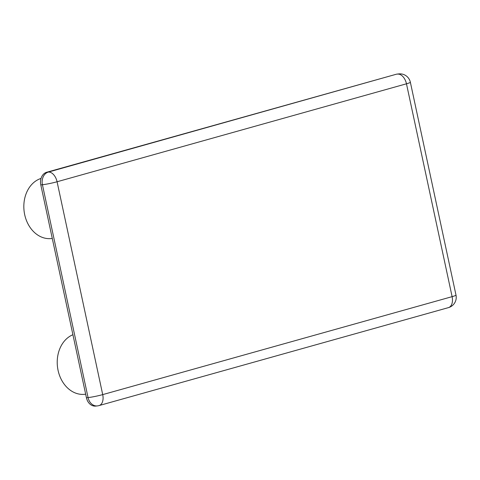 <?xml version="1.0" encoding="UTF-8"?>
<svg xmlns="http://www.w3.org/2000/svg" width="480" height="480" viewBox="0 0 480 480"><rect width="100%" height="100%" fill="white"/><g stroke="black" fill="none" stroke-linecap="round" stroke-linejoin="round"><path stroke-width="0.72" d="M46.704 172.254L48.336 172.08A10.656 6.504 -105.7 0 1 57.078 181.758L102.714 394.614A10.656 0.858 167.9 0 1 88.068 397.596A10.656 8.394 83.8 0 0 97.338 405.912L95.706 406.086A10.656 8.394 -96.2 0 1 86.436 397.776L40.806 184.92A10.656 8.394 -96.2 0 1 46.704 172.254L396.096 74.298A10.656 8.394 -96.2 0 1 397.176 74.088L398.802 73.914A10.656 8.394 83.8 0 0 397.722 74.124A10.656 6.504 74.3 0 1 406.47 83.796L57.078 181.758A10.656 0.858 167.9 0 1 42.432 184.74L40.806 184.92M41.028 178.44A30.63 24.138 83.8 0 0 24.69 214.656A30.63 24.138 83.8 0 0 51.348 238.554L52.278 238.452M72.918 334.728A30.63 24.138 83.8 0 0 58.08 370.404A30.63 24.138 83.8 0 0 84.738 394.302L85.668 394.206M448.458 307.62A10.656 6.504 -105.7 0 0 452.106 296.652L406.47 83.796A10.656 0.858 167.9 0 0 410.37 82.272L456 295.128A10.656 0.858 167.9 0 1 452.106 296.652L102.714 394.614A10.656 6.504 74.3 0 1 99.066 405.576L448.458 307.62A10.656 10.656 0 0 0 456 295.128M86.436 397.776L88.068 397.596L42.432 184.74A10.656 8.394 83.8 0 1 48.336 172.08L396.096 74.298M97.338 405.912A10.656 10.656 0 0 0 99.066 405.576M410.37 82.272A10.656 10.656 0 0 0 398.802 73.914"/></g></svg>
